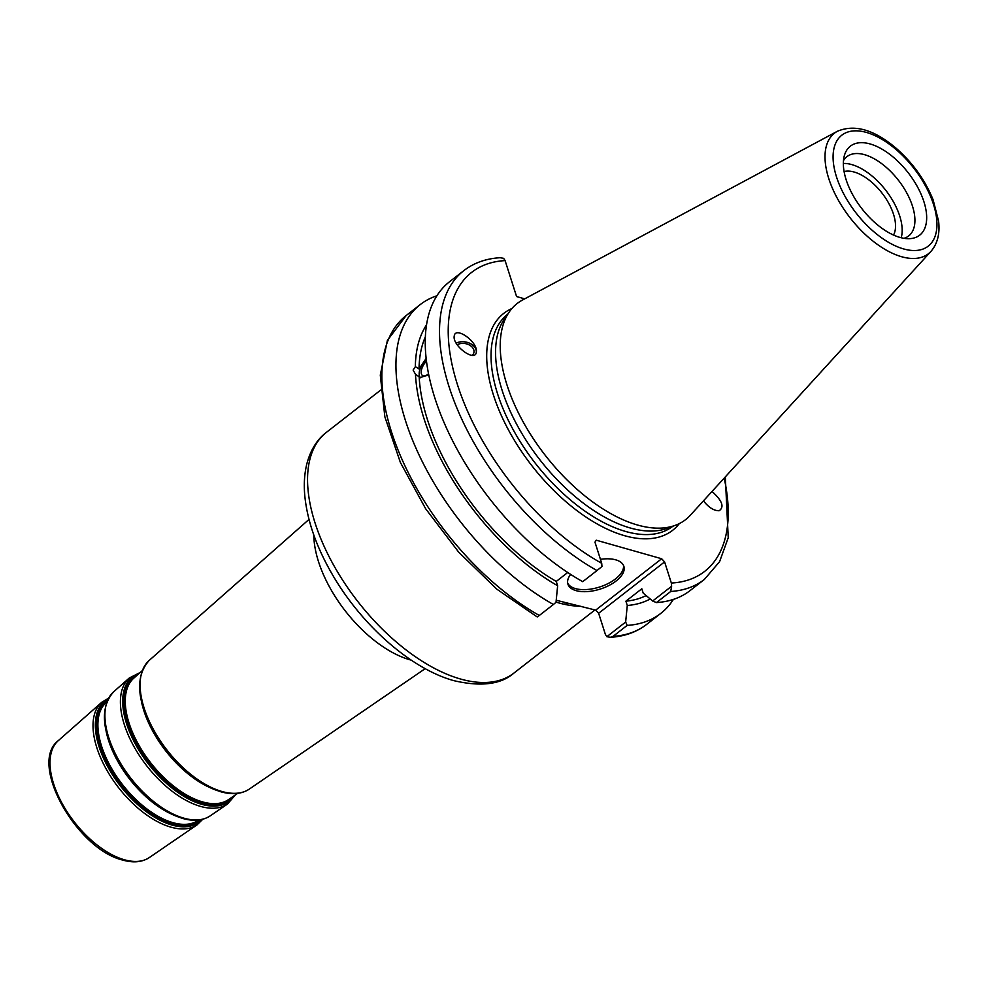 <?xml version="1.0" encoding="UTF-8"?>
<svg xmlns="http://www.w3.org/2000/svg" width="988" height="988" viewBox="0 0 988 988"><rect width="100%" height="100%" fill="white"/><g stroke="black" fill="none" stroke-linecap="round" stroke-linejoin="round"><path stroke-width="1.48" d="M524.702 298.858L516.576 296.548L505.103 260.61L503.633 258.337L500.126 257.72C486.022 258.56 473.919 262.87 463.804 270.65A195.723 101.702 52.1 0 0 459.766 414.738A195.723 101.702 52.1 0 0 596.974 570.558L601.976 566.495L601.704 563.296L594.961 542.153L596.27 540.201L661.664 558.751L595.69 610.127L556.219 600.247M673.396 599.395A195.723 101.702 -127.9 0 1 660.762 613.412L646.671 624.379A195.723 101.702 -127.9 0 1 613.054 636.371L610.362 637.297L606.854 636.692L605.385 634.42L598.642 613.276L664.603 561.9L661.664 558.751M595.69 610.127L598.642 613.276M426.47 361.151A9.991 4.854 -57.7 0 0 421.172 372.353A9.991 4.854 -57.7 0 0 422.568 375.551A9.991 4.854 -57.7 0 0 428.533 373.797M426.236 359.212A12.943 6.298 -57.7 0 0 419.171 373.896A12.943 6.298 -57.7 0 0 420.616 377.774M428.755 374.884L420.196 377.552L415.479 374.217L413.12 370.068L415.343 366.647L419.023 368.981L426.149 358.422M472.252 355.322A9.991 7.04 10.4 0 0 473.944 352.346A9.991 7.04 10.4 0 0 469.992 345.355A9.991 7.04 10.4 0 0 459.976 343.713A9.991 7.04 10.4 0 0 457.197 344.812M476.278 352.506A12.325 8.682 10.4 0 0 476.34 351.543A12.325 8.682 10.4 0 0 469.164 343.021A12.325 8.682 10.4 0 0 456.172 343.157M476.414 351.111L476.327 352.284C475.043 362.559 451.924 345.368 454.27 335.883C455.394 326.25 476.809 340.984 476.414 351.111M415.343 366.647A178.519 92.761 -127.9 0 1 426.52 324.879M415.479 374.217A178.519 92.761 -127.9 0 0 557.64 585.736L556.009 602.297L553.404 604.495A195.723 101.702 -127.9 0 1 416.195 448.676A195.723 101.702 -127.9 0 1 420.246 304.576A195.723 101.702 -127.9 0 1 436.918 295.77M419.023 368.981A173.53 90.167 -127.9 0 1 425.359 336.846M704.333 579.474L690.069 590.589A195.723 101.702 -127.9 0 1 656.452 602.581L670.716 591.479A195.723 101.702 52.1 0 0 704.333 579.474L719.597 561.653L728.23 537.756L725.316 476.871M664.603 561.9L671.346 583.044L671.618 586.242L652.636 601.025L656.452 602.581M652.636 601.025L643.2 593.096L641.817 588.774L625.91 601.173L627.281 605.483L625.651 622.045L606.854 636.692M704.061 501.682A12.325 1.815 80.6 0 0 703.851 500.422M712.002 491.468C722.179 500.595 724.562 507.017 719.153 510.734C714.003 510.833 708.767 507.548 703.444 500.867M844.085 171.554A41.261 21.44 -127.9 0 1 854.163 172.036A41.261 21.44 -127.9 0 1 886.607 199.662A41.261 21.44 -127.9 0 1 893.535 235.045M675.323 525.32L667.32 528.284A134.38 69.827 -127.9 0 1 502.139 390.396A134.38 69.827 -127.9 0 1 504.374 319.075L509.203 312.035A136.999 71.185 -127.9 0 1 522.553 300.006L837.466 131.231A76.422 39.705 52.1 0 0 828.747 178.507A76.422 39.705 52.1 0 0 901.661 256.744A76.422 39.705 52.1 0 0 931.005 251.335L690.254 515.328A136.999 71.185 -127.9 0 1 675.323 525.32A136.999 71.185 -127.9 0 1 506.918 384.752A136.999 71.185 -127.9 0 1 509.203 312.035M537.213 616.944L496.803 589.144L458.642 552.094L425.655 508.758L400.387 462.47L384.851 416.8L380.294 375.131L387.382 340.428L406.154 315.555A195.723 101.702 -127.9 0 0 402.116 459.642A195.723 101.702 -127.9 0 0 539.312 615.462L537.213 616.944M557.64 585.736L556.256 581.426L567.73 572.497M596.974 570.558L582.71 581.673A195.723 101.702 -127.9 0 1 445.502 425.853A195.723 101.702 -127.9 0 1 449.54 281.753L463.804 270.65M671.618 586.242L670.716 591.479M923.916 201.713A56.402 29.307 -127.9 0 1 909.343 238.676A56.402 29.307 -127.9 0 1 846.111 179.643A56.402 29.307 -127.9 0 1 844.444 155.338A56.402 29.307 -127.9 0 1 882.173 149.25A56.402 29.307 -127.9 0 1 923.916 201.713M553.404 604.495L539.312 615.462M613.054 636.371L627.145 625.404L625.651 622.045M660.762 613.412A195.723 101.702 -127.9 0 1 627.145 625.404M567.68 583.118A29.356 14.499 162.3 0 0 575.448 588.601A29.356 14.499 162.3 0 0 607.287 583.957A29.356 14.499 162.3 0 0 623.453 565.309M600.432 559.332A29.356 14.499 -17.7 0 1 615.685 559.826A29.356 14.499 -17.7 0 1 623.86 566.309A29.356 14.499 -17.7 0 1 608.88 585.538A29.356 14.499 -17.7 0 1 576.103 590.651A29.356 14.499 -17.7 0 1 567.927 584.167A29.356 14.499 -17.7 0 1 570.632 574.386M646.127 595.566A173.53 90.167 -127.9 0 1 625.91 601.173M556.256 581.426A173.53 90.167 -127.9 0 1 419.159 376.539M650.203 598.987A178.519 92.761 -127.9 0 1 627.281 605.483M843.344 163.465A50.24 26.108 -127.9 0 1 899.722 216.039A50.24 26.108 -127.9 0 1 901.192 237.738M843.48 160.612A50.24 26.108 -127.9 0 1 846.938 156.647A50.24 26.108 -127.9 0 1 881.926 163.835A50.24 26.108 -127.9 0 1 912.467 206.109A50.24 26.108 -127.9 0 1 908.688 235.922A50.24 26.108 -127.9 0 1 903.995 238.318M594.998 609.929L513.982 673.026A152.572 79.275 -127.9 0 1 460.569 679.028A152.572 79.275 -127.9 0 1 315.011 522.813A152.572 79.275 -127.9 0 1 326.497 432.287L380.664 390.099M556.034 602.1A152.572 79.275 52.1 0 0 580.969 606.286M313.814 535.051A95.885 49.82 52.1 0 0 318.507 561.629A95.885 49.82 52.1 0 0 409.995 659.799A95.885 49.82 52.1 0 0 411.243 660.145M425.223 668.641L249.371 789.054A81.559 42.385 -127.9 0 1 221.905 791.474A81.559 42.385 -127.9 0 1 144.087 707.964A81.559 42.385 -127.9 0 1 149.188 660.429L308.997 519.429M124.352 859.758A74.125 38.52 -127.9 0 1 53.636 783.867A74.125 38.52 -127.9 0 1 58.267 740.667L101.665 702.369A77.669 40.36 52.1 0 0 96.812 747.632A77.669 40.36 52.1 0 0 170.924 827.166A77.669 40.36 52.1 0 0 197.069 824.856L149.312 857.572A74.125 38.52 -127.9 0 1 124.352 859.758M106.185 731.54A75.372 39.162 52.1 0 0 108.482 740.222A75.372 39.162 52.1 0 0 169.899 813.334M198.699 820.015L198.094 820.435A74.804 38.865 -127.9 0 1 172.9 822.646A74.804 38.865 -127.9 0 1 101.542 746.051A74.804 38.865 -127.9 0 1 106.222 702.468L106.766 701.986M108.285 738.962A77.311 40.175 52.1 0 0 182.039 818.126M107.149 701.035A75.36 39.162 52.1 0 0 100.418 746.52A75.36 39.162 52.1 0 0 172.307 823.683A75.36 39.162 52.1 0 0 199.7 819.879M201.638 819.521A76.558 39.779 -127.9 0 1 172.11 825.079A76.558 39.779 -127.9 0 1 99.072 746.693A76.558 39.779 -127.9 0 1 107.964 699.257M237.614 793.364L228.5 799.613A77.064 40.039 -127.9 0 1 202.552 801.898A77.064 40.039 -127.9 0 1 129.033 722.994A77.064 40.039 -127.9 0 1 133.849 678.089L142.136 670.766M136.949 675.347A77.62 40.335 52.1 0 0 127.897 723.463A77.62 40.335 52.1 0 0 201.96 802.935A77.62 40.335 52.1 0 0 231.921 797.267M141.457 701.579A78.274 40.669 52.1 0 0 143.828 710.57A78.274 40.669 52.1 0 0 207.579 786.485M234.465 795.525A78.818 40.953 -127.9 0 1 201.75 804.331A78.818 40.953 -127.9 0 1 126.55 723.636A78.818 40.953 -127.9 0 1 139.271 673.297M143.618 709.31A80.213 41.681 52.1 0 0 220.151 791.45M183.793 818.15A78.657 40.866 -127.9 0 1 108.754 737.616A78.657 40.866 -127.9 0 1 113.669 691.785L129.305 677.99A79.929 41.533 52.1 0 0 124.303 724.562A79.929 41.533 52.1 0 0 200.564 806.406A79.929 41.533 52.1 0 0 227.475 804.047L210.271 815.829A78.657 40.866 -127.9 0 1 183.793 818.15M672.877 526.221L672.877 526.234A134.38 69.827 -127.9 0 1 625.824 531.519A134.38 69.827 -127.9 0 1 497.606 393.928A134.38 69.827 -127.9 0 1 507.733 314.184L507.733 314.184M511.895 308.54A137.468 71.432 52.1 0 0 504.905 423.049A137.468 71.432 52.1 0 0 624.564 535.694A137.468 71.432 52.1 0 0 679.361 523.566M601.704 563.296A189.56 98.504 -127.9 0 1 457.481 384.752A189.56 98.504 -127.9 0 1 505.103 260.61M724.179 478.13A189.56 98.504 -127.9 0 1 671.346 583.044M903.6 248.927A70.321 36.544 -127.9 0 1 836.515 176.926A70.321 36.544 -127.9 0 1 866.427 132.429A70.321 36.544 -127.9 0 1 933.512 204.43A70.321 36.544 -127.9 0 1 903.6 248.927M513.982 673.026C501.077 684.425 481.07 686.981 453.949 680.683C411.07 668.95 361.781 625.305 332.573 574.893C316.753 547.723 307.515 521.615 304.872 496.581C303.674 484.416 304.403 473.227 307.07 463.002C310.862 449.454 317.333 439.215 326.497 432.287M149.312 857.572C142.161 862.228 133.331 863.067 122.808 860.091C76.805 849.408 28.072 763.465 58.267 740.667M101.665 702.369L108.544 698.183M202.812 819.225L197.069 824.856M210.271 815.829C202.873 820.67 193.636 821.534 182.558 818.422C158.105 810.209 136.962 791.697 119.116 762.872C101.566 731.095 99.751 707.396 113.669 691.785M129.305 677.99L140.16 672.507M235.453 794.858L227.475 804.047M249.371 789.054C241.714 794.08 232.155 794.97 220.67 791.734C195.315 783.225 173.382 764.02 154.857 734.121C136.665 701.159 134.776 676.595 149.188 660.429M568.211 603.594L564.667 602.766M646.671 624.379C636.556 632.159 624.453 636.47 610.362 637.309M837.466 131.231C854.768 124.006 874.38 129.724 896.301 148.398C912.887 163.032 925.151 180.174 933.104 199.798L938.6 221.201C940.033 233.687 937.501 243.727 931.005 251.335M420.246 304.576L406.154 315.555"/></g></svg>
